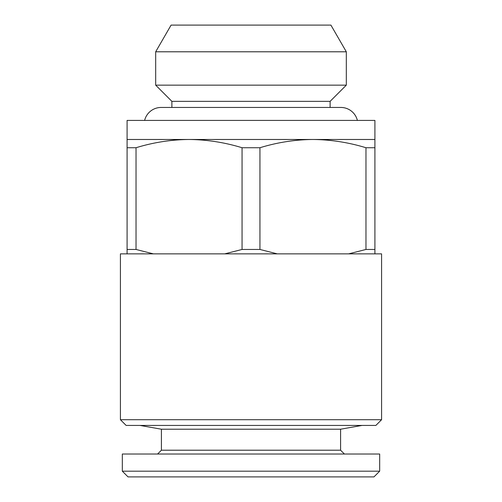 <?xml version="1.0" encoding="UTF-8"?>
<svg xmlns="http://www.w3.org/2000/svg" width="502" height="502" viewBox="0 0 502 502"><rect width="100%" height="100%" fill="white"/><g stroke="black" fill="none" stroke-linecap="round" stroke-linejoin="round"><path stroke-width="0.75" d="M357.374 120.417A16.968 16.968 0 0 0 340.883 107.453L161.117 107.453A16.968 16.968 0 0 0 144.626 120.417M340.594 429.21L340.594 450.212L161.406 450.212L161.406 429.21L340.594 429.21L362.042 425.426M161.406 429.21L139.958 425.426M161.406 450.212L157.59 454.021M340.594 450.212L344.41 454.021M122.325 471.183L379.675 471.183L379.675 454.021L122.325 454.021L122.325 471.183L128.041 476.9L373.959 476.9L379.675 471.183M161.117 107.453L171.885 107.453L171.885 101.354L330.115 101.354L346.317 85.152L346.317 51.788L155.683 51.788L155.683 85.152L346.317 85.152M171.885 101.354L155.683 85.152M155.683 51.788L171.094 25.1L330.906 25.1L346.317 51.788M348.639 253.861L365.971 249.456L365.971 147.732C348.532 142.405 330.862 139.656 312.953 139.481L374.912 139.481L374.912 120.417L127.088 120.417L127.088 139.481L312.953 139.481C294.994 139.65 277.324 142.399 259.942 147.732L259.942 249.456L277.267 253.861L381.583 253.861L381.583 419.71L120.417 419.71L120.417 253.861L277.267 253.861M120.417 419.71L126.134 425.426L375.866 425.426L381.583 419.71M340.883 107.453L330.115 107.453L330.115 101.354M365.971 249.456L374.912 249.456L374.912 253.861M224.733 253.861L242.058 249.456L259.942 249.456M127.088 253.861L127.088 249.456L136.029 249.456L153.361 253.861M365.971 147.732L374.912 147.732L374.912 249.456M242.058 249.456L242.058 147.732L259.942 147.732M127.088 249.456L127.088 147.732L136.029 147.732L136.029 249.456M374.912 139.481L374.912 147.732M242.058 147.732C224.626 142.405 206.95 139.656 189.047 139.481C171.088 139.65 153.411 142.399 136.029 147.732M127.088 147.732L127.088 139.481"/></g></svg>

